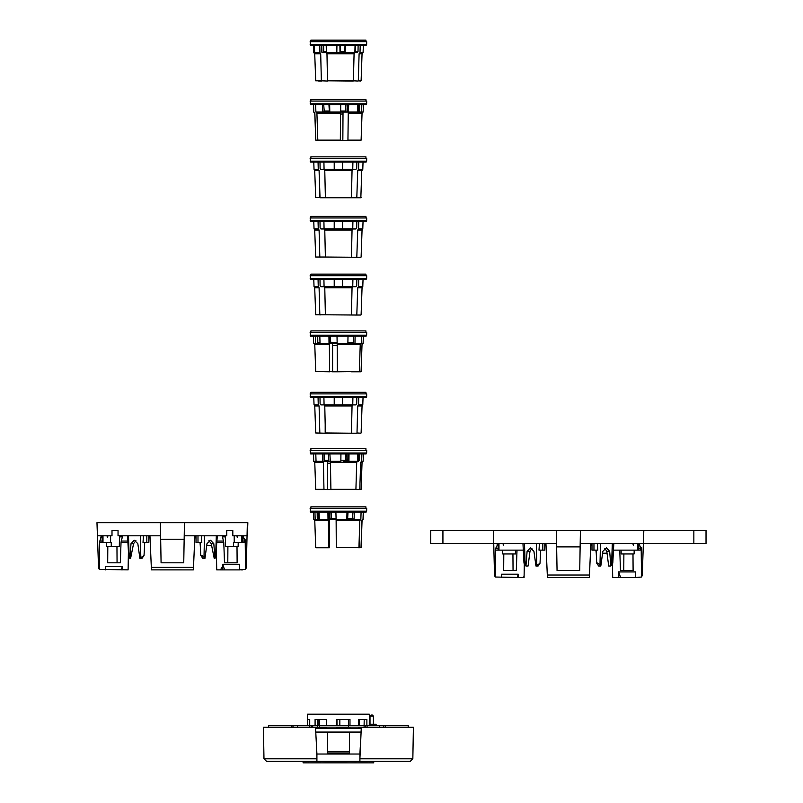 <?xml version="1.0" encoding="UTF-8"?>
<svg xmlns="http://www.w3.org/2000/svg" width="803" height="803" viewBox="0 0 803 803"><rect width="100%" height="100%" fill="white"/><g stroke="black" fill="none" stroke-linecap="round" stroke-linejoin="round"><path stroke-width="1.2" d="M366.65 511.18L366.108 512.113L310.711 512.113L310.119 508.44L366.7 508.44L366.65 511.18L310.169 511.18M314.766 520.505L328.387 520.505L328.718 547.516L315.709 547.516L314.766 520.505L313.682 519.421L313.421 512.113M365.937 508.44L365.937 506.874L310.881 506.874L310.881 508.44M359.302 536.223L359.302 547.766L361.109 547.516L362.053 520.505L363.137 519.421L363.398 512.113M318.229 519.451L317.265 518.407L317.165 512.103M319.092 512.113L319.313 519.421L320.196 520.424L316.041 520.424L316.041 519.451L319.353 519.451L318.219 518.407L318.118 512.103M330.003 519.451L329.852 512.113M328.718 547.516L329.32 547.766L329.32 519.451L335.945 519.451L331.729 519.451L331.127 512.103M362.053 520.505L363.016 519.421L363.267 512.113M354.253 512.113L354.123 519.421L360.848 519.421L359.824 520.505L336.136 520.505L335.895 512.113M361.089 512.113L360.848 519.421M335.935 519.421L346.836 519.421L346.966 512.113M319.313 519.421L328.005 519.421L328.387 520.505M327.915 512.113L328.005 519.421M313.682 519.421L315.157 519.421L314.937 512.113M354.123 519.421L353.621 520.424L346.334 520.424L346.836 519.421M352.979 512.103L352.376 519.451L347.599 519.451L348.02 512.113M353.621 520.424L353.621 519.451L346.816 519.451M316.041 520.424L315.157 519.421M361.942 520.505L361.009 547.516M336.136 520.505L336.296 547.516L358.931 547.516L359.824 520.505M352.929 518.407L347.98 518.407M358.931 547.516L336.296 547.516M329.22 519.451L328.798 512.113M316.071 547.766L328.808 547.766M359.302 547.766L358.69 547.766M319.283 518.407L318.219 518.407M335.935 518.407L331.187 518.407M366.65 335.212L366.108 336.146L310.711 336.146L310.119 332.472L366.7 332.472L366.65 335.212L310.169 335.212M314.766 344.537L329.35 344.537L329.642 371.548L315.709 371.548L314.766 344.537L313.682 343.453L313.421 336.146M365.937 332.472L365.937 330.906L310.881 330.906L310.881 332.472M318.55 343.483L317.607 342.439L317.516 336.136M319.815 336.146L320.036 343.453L320.899 344.457L316.422 344.457L316.422 343.483L320.066 343.483L318.851 343.483L317.807 342.439L317.707 336.136M355.107 336.146L354.966 343.453L361.29 343.453L360.246 344.537L337.19 344.537L337.35 371.799L332.593 371.799L332.593 345.441L337.19 345.441M332.593 345.441L332.432 343.483L337.049 343.483L330.083 343.483L329.722 336.146M330.083 343.483L330.836 343.483L330.184 336.136M362.023 344.537L361.079 371.548L362.023 344.537L363.107 343.453L363.357 336.146M363.107 343.453L363.398 336.146M361.531 336.146L361.29 343.453M337.19 344.537L337.009 336.146M337.039 343.453L347.87 343.453L348.01 336.146M320.036 343.453L329.019 343.453L329.35 344.537M328.939 336.146L329.019 343.453M313.682 343.453L315.559 343.453L315.338 336.146M354.966 343.453L354.424 344.457L347.328 344.457L347.87 343.453M353.732 336.136L353.079 343.483L347.85 343.483L354.424 343.483L354.424 344.457M316.422 344.457L315.559 343.453M337.31 371.548L359.353 371.548L360.246 344.537M360.828 371.799L351.513 371.799M353.671 342.439L347.89 342.439M359.353 371.548L337.35 371.799M329.642 371.548L332.593 371.799M315.709 371.548L329.722 371.799M320.006 342.439L317.807 342.439M337.039 342.439L330.244 342.439M693.852 530.351L693.852 543.46L706.028 543.46L706.028 530.351L493.403 530.351L494.528 575.52L495.26 577.036L495.571 550.125L502.598 550.125L502.658 553.95L515.616 553.95L515.677 550.125M621.1 550.125L621.161 553.95L634.119 553.95L634.179 550.125L640.282 550.125L640.232 547.495A2.64 1.596 90 0 0 639.64 545.528A5.24 3.162 -90 0 1 640.242 547.787M546.01 545.458L544.795 545.458M600.453 543.46L599.982 565.061C598.175 563.244 597.111 562.642 596.77 563.264L598.677 566.015L600.815 566.015L602.852 551.33L606.406 547.857L609.678 551.33L610.832 566.015L611.615 565.101L612.287 543.46M596.77 563.264L596.087 550.125M524.379 543.46L525.052 564.961L523.988 563.134L523.305 550.125L517.012 550.125L516.299 570.471L503.672 570.471L503.792 553.95M492.952 530.351L493.544 530.351M442.925 530.351L430.749 530.351L430.749 543.46L442.925 543.46L442.925 530.351L493.403 530.351M442.925 543.46L556.579 543.46L557.051 570.471L579.726 570.471L580.418 530.351L580.198 543.46L643.374 543.46L643.825 530.351M632.985 553.95L633.105 570.471L620.478 570.471L619.765 550.125L613.472 550.125L612.789 563.134L611.725 564.961L612.398 543.46M623.881 553.95L623.77 570.471M513.047 570.471L512.936 553.95M556.579 543.46L556.359 530.351L556.579 543.46M580.137 546.883L556.64 546.883M693.852 543.46L643.374 543.46L642.249 575.52L641.517 577.036L641.175 547.495L640.232 547.495M612.468 563.957L612.699 577.528L618.792 577.548L618.671 571.927L635.404 571.927L635.524 577.548L641.517 577.036M638.646 544.113A5.24 3.162 -90 0 1 639.64 545.528L641.175 547.495M596.248 553.217L595.896 550.125M607.028 553.217L602.591 553.217M612.669 575.52L612.699 577.528M524.108 575.52L523.707 577.548L495.26 577.036M524.309 563.957L524.078 577.528M501.474 577.548L501.544 574.185L518.276 574.185L518.196 577.548M495.571 550.125L495.511 548.71L497.137 545.528A5.24 3.162 90 0 1 498.131 544.113M497.137 545.528L497.187 543.46M498.131 543.46L498.131 550.125L498.974 550.125L498.974 543.46L503.069 543.46C503.31 545.759 503.561 545.759 503.812 543.46M591.982 543.46L597.342 543.46L597.783 550.125L591.982 550.125L591.982 543.46L590.847 543.46L589.362 577.538L547.415 577.538L547.305 575.018L589.472 575.018M637.803 543.46L637.803 550.125L613.462 550.125L613.823 543.46L632.965 543.46C633.206 545.759 633.457 545.759 633.708 543.46M545.94 543.691L547.305 575.018M639.59 543.46L639.64 545.528M591.982 545.458L590.767 545.458M635.524 577.548L619.996 577.548M638.465 577.548L637.18 577.548M618.671 571.927L620.619 577.518M620.428 577.548L618.792 577.548M623.56 577.548L634.812 577.548M518.276 574.185L517.222 577.548M524.489 543.46L525.162 565.101L525.945 566.015L528.083 566.015L529.99 551.33L531.967 548.298M544.795 543.46L544.795 550.125L538.994 550.125L539.435 543.46M525.945 566.015L527.099 551.33L530.371 547.857L533.925 551.33L535.962 566.015L540.007 563.264L538.1 566.015L535.962 566.015M522.954 543.46L523.315 550.125L498.974 550.125M638.646 543.46L638.646 550.125L637.803 550.125M599.982 565.061L600.815 566.015M604.81 548.298L606.787 551.33L608.694 566.015L610.832 566.015M366.65 44.456L366.108 45.39L310.711 45.39L310.119 41.726L366.7 41.726L366.65 44.456L310.169 44.456M314.766 53.781L320.698 53.781L321.361 80.792L315.709 80.792L314.686 52.737M314.736 53.701L313.722 52.697L313.471 45.39M345.27 45.39L345.129 53.701L336.798 53.701L336.929 45.39M336.899 52.737L345.129 52.737L345.129 53.701M365.937 41.726L365.937 40.15L310.881 40.15L310.881 41.726M321.953 52.697L321.772 45.39M321.531 45.39L321.601 51.683L322.354 52.737L326.389 52.737L324.472 52.737L323.689 51.683L323.609 45.38M344.989 45.38L344.858 52.737L339.799 52.737M340.03 53.701L339.89 45.39M340.301 52.737L340.171 45.38M359.102 53.781L358.309 80.792L361.109 80.792L362.053 53.781L359.102 53.781L360.005 52.697L360.216 45.39M360.005 52.697L363.097 52.697L363.347 45.39M345.24 52.697L354.866 52.697L354.073 53.781L326.972 53.781L326.359 52.697L326.219 45.39M355.046 45.39L354.866 52.697M326.359 52.697L336.909 52.697M314.385 45.39L314.646 52.697L319.945 52.697L320.698 53.781M319.775 45.39L319.945 52.697M362.053 53.781L363.097 52.697M314.646 52.697L315.659 53.701L314.686 53.701M326.972 53.781L327.494 80.792L353.39 80.792L354.073 53.781M358.108 45.38L358.018 51.683L355.217 51.683L355.297 45.39M358.309 80.792L360.718 81.053M358.018 51.683L357.104 52.737L354.836 52.737L357.104 52.737M353.39 80.792L358.098 81.053M327.494 80.792L353.2 81.053M321.361 80.792L327.634 81.053M318.731 81.053L321.541 81.053M326.339 51.683L323.689 51.683M344.979 51.683L340.181 51.683M376.095 725.531L376.095 724.216L369.27 724.216M376.095 725.209L376.938 725.531M370.002 724.216L370.002 716.095L373.405 716.095L373.405 724.216M373.405 716.095L372.361 715.041L371.046 715.041L370.002 716.095M342.6 397.565L342.6 404.873L352.748 404.873L352.908 397.565L352.748 404.873L352.045 405.957L324.773 405.957L325.386 432.968L351.272 433.219L351.624 424.536L351.624 433.219L356.803 433.219M366.65 396.632L366.108 397.565L310.711 397.565L310.119 393.892L366.7 393.892L366.65 396.632L310.169 396.632M342.6 404.873L342.6 405.876L334.219 405.876L334.219 397.565M324.773 405.957L324.071 404.873L334.219 404.873M351.272 433.219L325.546 433.219L325.195 424.536L325.195 433.219L315.709 432.968L314.766 405.957L319.092 405.957L319.825 432.968L319.092 405.957L318.259 404.873L318.058 397.565M334.219 397.555L334.219 404.903L342.6 404.903L342.6 397.555M365.937 393.892L365.937 392.326L310.881 392.326L310.881 393.892M361.109 432.968L362.053 405.957L357.726 405.957L357.004 432.968L360.848 433.219M356.723 403.859L355.89 404.903L356.723 403.859L356.813 397.555M352.718 404.903L355.89 404.903M362.785 404.873L363.036 397.565L362.785 404.873L361.762 405.876L362.785 404.873L358.56 404.873L357.726 405.957L358.56 404.873L358.76 397.565M314.033 404.873L315.057 405.876L314.033 404.873L313.782 397.565L314.033 404.873L318.259 404.873M323.91 397.565L324.071 404.873L323.91 397.565M351.433 432.968L352.045 405.957M320.929 404.903L320.096 403.859L320.929 404.903L324.101 404.903M320.096 403.859L320.006 397.565M320.026 433.219C314.696 433.219 314.696 433.219 320.026 433.219M359.292 724.216L358.74 724.216M366.65 278.44L366.108 279.384L310.711 279.384L310.119 275.71L366.7 275.71L366.65 278.44L310.169 278.44M314.766 287.765L319.092 287.765L319.825 314.786L315.709 314.786L314.686 287.323M314.033 286.681L315.057 287.685L314.033 286.681L313.782 279.384L314.033 286.681L318.259 286.681L319.092 287.765M342.6 286.681L342.6 287.685L334.219 287.685L334.219 279.384L334.219 286.721L342.6 286.721L342.6 279.374L342.6 286.681L352.748 286.681L352.908 279.384L352.748 286.681L352.045 287.765L324.773 287.765L324.071 286.681L334.219 286.681M365.937 275.71L365.937 274.134L310.881 274.134L310.881 275.71M361.109 314.786L362.053 287.765L357.726 287.765L356.803 315.037L360.848 315.037M356.723 285.667L355.89 286.721L356.723 285.667L356.813 279.374L356.723 285.667M352.718 286.721L355.89 286.721M324.773 287.765L325.386 314.786L356.803 315.037M362.785 286.681L363.036 279.384L362.785 286.681L361.762 287.685L362.785 286.681L358.56 286.681L357.726 287.765L358.56 286.681L358.76 279.384M323.91 279.384L324.071 286.681L323.91 279.384M318.058 279.384L318.259 286.681M351.433 314.786L352.045 287.765M320.006 279.384L320.096 285.667L320.929 286.721L324.101 286.721M319.825 314.786L325.386 314.786M320.026 315.037C314.696 315.037 314.696 315.037 320.026 315.037M366.65 453.002L366.108 453.936L310.711 453.936L310.119 450.272L366.7 450.272L366.65 453.002L310.169 453.002M314.766 462.327L323.428 462.327L323.96 489.338L315.709 489.338L314.766 462.327L313.682 461.243L313.421 453.936M365.937 450.272L365.937 448.696L310.881 448.696L310.881 450.272M330.806 489.338L355.92 489.338L356.703 462.327L330.414 462.327L330.916 489.599L327.413 489.599L327.413 463.241L327.112 461.283L324.783 461.283L329.973 461.283M356.703 462.327L357.596 461.243L357.807 453.936M355.92 489.338L330.916 489.599M330.414 462.327L329.852 453.936M357.596 461.243L348.944 461.243L348.673 462.247L340.582 462.247L340.863 461.243L329.963 461.243M340.863 461.243L340.924 453.936M343.714 461.283L348.673 461.283L348.673 462.247M349.014 453.936L348.944 461.243M348.331 453.926L348 461.283M315.79 453.936L316.041 461.243L322.806 461.243L323.428 462.327M322.655 453.936L322.806 461.243M313.682 461.243L313.551 453.936M346.856 461.243L346.966 453.936M360.657 462.327L359.794 489.338L361.109 489.338L362.053 462.327L360.657 462.327L361.651 461.243L361.882 453.936M361.651 461.243L363.137 461.243L363.398 453.936M316.041 461.243L317.014 462.247L314.786 462.247L313.802 461.243M316.071 461.283L314.786 461.283L314.786 462.247M328.487 453.926L328.818 461.283L322.826 461.283M358.56 453.926L358.449 460.229L357.385 461.283M358.479 461.283L357.566 461.283L359.473 460.229L359.573 453.926M323.96 489.338L327.413 489.599M325.476 461.283L324.161 460.229L324.101 453.936M317.265 489.599L324.111 489.599M345.912 453.926L345.42 461.283M328.517 460.229L324.161 460.229M359.563 489.599L355.699 489.599L359.794 489.338M327.413 463.241L330.424 463.241M345.872 460.229L340.863 460.229M358.449 460.229L357.626 460.229M366.65 161.162L366.108 162.106L310.711 162.106L310.119 158.432L366.7 158.432L366.65 161.162L310.169 161.162M314.766 170.487L319.092 170.487L319.825 197.508L315.709 197.508L314.686 170.045M314.033 169.403L313.782 162.106L314.033 169.403L315.057 170.407L314.033 169.403L318.259 169.403L319.092 170.487L320.026 197.759L360.848 197.759L361.762 170.407L362.785 169.403L363.036 162.106L362.785 169.403L361.762 170.407M342.6 169.443L342.6 162.096L342.6 170.407L334.219 170.407L334.219 162.106L334.219 169.443L342.469 169.443M365.937 158.432L365.937 156.856L310.881 156.856L310.881 158.432M342.6 169.403L352.748 169.403L352.908 162.106L352.748 169.403L352.045 170.487L324.773 170.487L324.071 169.403L323.91 162.106L324.071 169.403L334.219 169.403M342.118 197.759L334.7 197.759M362.785 169.403L358.56 169.403L357.726 170.487L358.56 169.403L358.76 162.106M318.058 162.106L318.259 169.403M356.803 197.759L357.726 170.487L362.053 170.487M324.773 170.487L325.386 197.508L351.433 197.508L352.045 170.487M355.89 169.443L356.723 168.399L356.813 162.106L356.723 168.399L355.89 169.443L352.718 169.443M324.101 169.443L320.929 169.443L320.096 168.399L320.006 162.106M320.026 197.759C314.696 197.759 314.696 197.759 320.026 197.759M336.989 725.531L336.959 719.428L338.414 719.428L336.296 719.428L336.296 725.531M114.939 530.562L118.041 530.562L118.041 535.812L160.61 535.812L160.379 522.703L96.972 522.703L97.564 522.703L96.972 522.703L97.434 535.812L111.998 535.812L111.998 530.562L118.041 530.562L114.939 530.562M237.728 535.812C237.477 538.1 237.226 538.1 236.985 535.812L234.215 535.812L234.215 542.467L242.677 542.467L242.677 535.812M233.573 542.467L234.215 542.467L233.573 542.467L233.543 546.291L225.502 546.291L225.332 535.812L217.312 535.812L215.626 557.573L216.318 535.812M229.889 530.562L232.82 530.562L232.82 535.812L247.394 535.812L247.846 522.703L160.379 522.703L161.082 562.813L183.746 562.813L184.218 535.812L226.777 535.812L226.777 530.562L229.889 530.562M111.276 546.291L106.689 546.291L106.618 542.467L99.592 542.467L101.218 535.812L102.152 535.812L102.152 542.467L111.246 542.467L111.276 546.291L119.326 546.291L119.496 535.812L127.516 535.812L128.751 557.021L129.865 558.356L131.009 543.671L134.282 540.198L137.835 543.671L139.873 558.356L144.038 555.485L142.011 558.356L139.873 558.356M129.865 558.356L130.598 558.356L133.569 543.671L135.888 540.65M242.536 542.467L238.2 542.467L242.536 542.467M150.041 537.799L148.816 537.799M204.474 535.812L204.002 557.282C202.195 555.465 201.121 554.863 200.79 555.485L202.808 558.356L204.956 558.356L206.983 543.671L210.537 540.198L213.809 543.671L214.963 558.356L215.626 557.573M200.79 555.485L200.108 542.467M247.364 522.703L246.27 567.862L245.537 569.387L245.196 539.837L244.253 539.837L244.313 542.467L238.2 542.467L238.14 546.291L233.543 546.291M237.005 546.291L237.126 562.813L224.499 562.813L223.786 542.467L216.93 542.467M223.786 542.467L222.471 536.886L225.342 536.886M227.901 546.291L227.791 562.813M127.898 542.467L121.032 542.467L120.32 562.813L107.692 562.813L107.813 546.291M121.032 542.467L122.357 536.886L119.476 536.886M117.067 562.813L116.957 546.291M99.592 542.467L99.281 569.387L98.548 567.862L97.434 535.812L101.218 535.812M97.083 525.975L97.344 533.363M184.158 539.225L160.66 539.225M184.439 522.703L184.218 535.812L184.439 522.703M232.82 530.562L226.777 530.562M216.398 551.49L216.72 569.869L222.812 569.889L222.692 564.268L239.424 564.268L239.545 569.889L245.537 569.387M242.677 536.464A5.24 3.162 -90 0 1 243.66 537.869A5.24 3.162 -90 0 1 244.263 540.128M200.268 545.558L200.027 542.467M211.671 545.558L206.722 545.558M216.69 567.862L216.72 569.869M128.42 551.49L128.099 569.869L99.281 569.387M105.494 569.889L105.564 566.527L122.297 566.527L122.227 569.889M101.158 537.869A5.24 3.162 90 0 1 102.152 536.464M102.152 535.812L107.843 535.812C107.592 538.1 107.341 538.1 107.09 535.812M144.038 555.485L144.721 542.467L143.014 542.467L143.456 535.812L149.95 535.812L151.325 567.36L193.493 567.36L194.868 535.812M143.456 535.812L119.496 535.812M213.809 543.671L211.249 543.671L208.931 540.65M211.249 543.671L214.22 558.356L214.963 558.356M243.61 535.812L243.66 537.869L245.196 539.837M196.002 537.799L194.788 537.799M239.545 569.889L224.017 569.889M242.486 569.889L241.201 569.889M222.692 564.268L224.649 569.869M224.449 569.889L222.812 569.889M244.253 539.837A2.64 1.596 90 0 0 243.66 537.869M227.58 569.889L238.832 569.889M122.297 566.527L121.243 569.889M110.603 542.467L110.603 535.812M193.493 567.36L193.382 569.879L192.549 569.889L151.436 569.879L151.325 567.36M148.816 535.812L148.816 542.467L143.014 542.467M128.51 535.812L129.193 557.573M204.002 557.282L204.956 558.356M196.002 535.812L196.002 542.467L201.804 542.467L201.362 535.812M129.082 557.433L128.4 535.812M216.419 535.812L215.746 557.433M359.272 725.531L359.363 719.428L358.74 719.428L359.363 719.428M339.83 725.531L339.86 719.428M319.564 725.531L319.504 719.428M369.27 725.531L369.35 714.188L307.479 714.188L307.479 719.428L309.717 719.428L309.717 725.531M349.978 725.531L349.978 719.428L338.414 719.428M349.978 727.157L358.74 727.157M358.74 725.531L358.74 719.428L366.881 719.428L366.881 725.531M337.621 728.421L337.742 727.558L346.906 727.558L336.989 727.157M326.299 728.421L326.299 727.558L318.339 727.558L317.566 726.685M348.492 726.685L348.03 727.558L346.906 727.558L347.167 728.421M358.73 728.421L358.74 727.558L361.3 727.558M320.036 727.558L319.574 726.685M317.546 725.531L317.456 719.428L318.078 719.428L318.078 725.531M348.562 719.428L348.502 725.531M366.881 719.428L364.211 719.428L364.1 725.531L268.593 725.531L268.593 727.157L291.338 727.157L291.338 725.531M307.549 725.531L307.549 719.428M315.087 725.531L315.087 719.428L326.299 719.428L326.299 725.531M326.299 727.157L336.296 727.157M336.296 727.558L336.296 728.421M349.967 728.421L349.978 727.558M313.531 104.731L313.782 112.039L314.856 113.123L315.79 140.134L314.766 113.123L313.682 112.039L313.421 104.731M366.65 103.798L366.108 104.731L310.711 104.731L310.119 101.058L366.7 101.058L366.65 103.798L310.169 103.798M365.937 101.058L365.937 99.492L310.881 99.492L310.881 101.058M315.79 140.134L330.565 140.384M328.959 104.721L329.371 112.069M347.157 104.731L347.006 112.069M361.812 104.731L361.591 112.039L363.137 112.039L363.398 104.731M348.261 113.123L347.94 140.134L361.109 140.134L362.053 113.123L348.261 113.123L348.723 104.731M348.632 112.039L357.375 112.039L357.596 104.731M329.662 104.731L329.792 112.039L340.683 112.039L340.502 113.123L316.914 113.123L315.89 112.039L315.649 104.731M340.723 104.731L340.683 112.039M315.89 112.039L322.545 112.039L322.415 104.731M345.862 104.721L345.25 112.069M361.591 112.039L360.708 113.042L356.492 113.042L357.375 112.039M359.593 104.721L359.493 111.025L358.539 112.069M360.708 113.042L360.708 112.069L357.345 112.069L358.68 111.025L357.405 111.025M329.792 112.039L330.304 113.042L323.057 113.042L322.545 112.039M324.312 112.069L323.699 104.721M329.812 112.069L323.057 112.069L323.057 113.042M316.914 113.123L317.807 140.134L340.342 140.134L340.502 113.123M336.527 140.384L360.768 140.384M358.78 104.721L358.68 111.025M347.86 104.721L347.819 111.025L347.448 112.069L345.42 112.069M345.812 111.025L340.693 111.025M347.448 112.069L343.022 112.069L342.841 140.384M340.342 140.134L317.807 140.134M343.022 112.069L340.673 112.069L343.022 112.069M340.492 114.026L342.841 114.026M328.999 111.025L323.76 111.025M383.814 725.531L383.814 727.157L408.225 727.157L408.225 725.531L364.11 725.531L364.11 727.157L309.757 727.157L309.757 725.531M367.071 725.531L367.071 727.157L365.465 727.157L365.465 725.531M367.071 727.157L379.417 727.157L379.417 725.531M383.814 727.157L379.417 727.157M385.48 727.157L385.48 725.531M291.338 727.157L292.995 727.157L292.995 725.531M297.411 725.531L297.411 727.157L292.995 727.157M297.411 727.157L309.757 727.157M311.353 725.531L311.353 727.157M312.708 725.531L312.708 727.157M365.465 727.157L364.11 727.157M303.012 761.635L303.143 762.85L373.676 762.85L373.807 761.635M326.038 728.421L315.87 727.96M358.73 727.96L361.27 727.96M359.905 761.364L410.223 761.364L412.842 758.795L359.905 758.795L359.905 761.364L359.905 754.027L316.914 754.027L316.914 761.364L359.905 761.364M266.596 761.364L316.914 761.364L316.914 758.795L263.976 758.795L266.596 761.364M325.747 761.364L320.618 761.635L325.747 761.364M356.472 761.364L347.659 761.635L356.472 761.364M272.769 761.635L275.519 761.364M317.516 761.635L320.618 761.635M325.928 761.364L328.256 761.364M361.47 761.364L356.472 761.635M362.575 761.364L368.045 761.364M368.045 761.635L369.209 761.364M369.28 761.635L374.61 761.364M374.61 761.635L375.774 761.364M375.774 761.635L380.08 761.364M380.08 761.635L381.124 761.364M384.386 761.364L396.19 761.364M396.19 761.635L396.843 761.364M396.843 761.635L399.061 761.364M399.161 761.635L402.122 761.364M404.832 761.635L402.564 761.635M307.368 761.635L308.232 761.364M308.232 761.635L315.599 761.364M315.599 761.635L314.595 761.635M298.244 761.364L296.146 761.364M298.244 761.635L306.003 761.364M287.875 761.364L282.465 761.364M287.875 761.635L296.086 761.364M275.6 761.635L279.896 761.364M279.976 761.635L282.465 761.635M301.135 761.635L303.143 761.635M359.905 758.795L361.31 727.287L413.394 727.287L412.842 758.795M327.403 754.027L349.425 754.027L349.425 732.557L327.403 732.557L327.403 754.027L327.403 752.983L349.425 752.983L349.425 754.027M316.553 747.161L316.914 758.795M316.914 754.027L315.509 727.287L263.424 727.287L263.976 758.795M315.76 732.065L361.059 732.065L361.25 728.421L315.569 728.421M360.266 747.161L359.905 754.027M349.425 752.983L349.425 732.557M349.425 751.407L327.403 751.407L327.403 732.557M327.403 752.983L327.403 751.407M318.078 724.216L317.526 724.216M366.65 220.695L366.108 221.628L310.711 221.628L310.119 217.954L366.7 217.954L366.65 220.695L310.169 220.695M314.766 230.019L319.092 230.019L319.825 257.03L315.709 257.03L314.686 229.568M314.033 228.925L315.057 229.929L314.033 228.925L313.782 221.628L314.033 228.925L318.259 228.925L319.092 230.019M342.6 228.925L342.6 229.929L334.219 229.929L334.219 221.628L334.219 228.965L342.6 228.965L342.6 221.618L342.6 228.925L352.748 228.925L352.908 221.628L352.748 228.925L352.045 230.019L324.773 230.019L324.071 228.925L334.219 228.925M365.937 217.954L365.937 216.388L310.881 216.388L310.881 217.954M361.109 257.03L362.053 230.019L357.726 230.019L356.803 257.281L360.848 257.281M356.813 221.618L356.723 227.922L355.89 228.965L352.718 228.965M324.773 230.019L325.386 257.03L356.803 257.281M362.785 228.925L363.036 221.628L362.785 228.925L361.762 229.929L362.785 228.925L358.56 228.925L357.726 230.019L358.56 228.925L358.76 221.628M355.89 228.965L356.723 227.922M323.91 221.628L324.071 228.925L323.91 221.628M318.058 221.628L318.259 228.925M351.433 257.03L352.045 230.019M319.825 257.03L325.386 257.03M324.101 228.965L320.929 228.965L320.096 227.922L320.006 221.628M320.026 257.281C314.696 257.281 314.696 257.281 320.026 257.281M640.252 548.71L638.646 548.71M498.131 548.71L495.511 548.71M542.808 543.46L542.808 550.125M536.795 565.061L536.324 543.46M593.969 543.46L593.969 550.125M529.99 551.33L527.099 551.33M609.678 551.33L606.787 551.33M357.004 197.508L361.109 197.508M244.283 541.051L242.677 541.051M223.766 541.051L217.011 541.051M102.152 541.051L99.532 541.051M127.807 541.051L121.052 541.051M220.574 569.889L221.558 567.862M102.995 535.812L102.995 542.467M146.829 535.812L146.829 542.467M140.816 557.282L140.344 535.812M197.99 535.812L197.99 542.467M241.823 535.812L241.823 542.467M131.009 543.671L133.569 543.671M362.053 344.537L363.137 343.453M540.007 563.264L540.7 550.125M362.053 462.327L363.137 461.243M362.053 113.123L363.137 112.039"/></g></svg>
